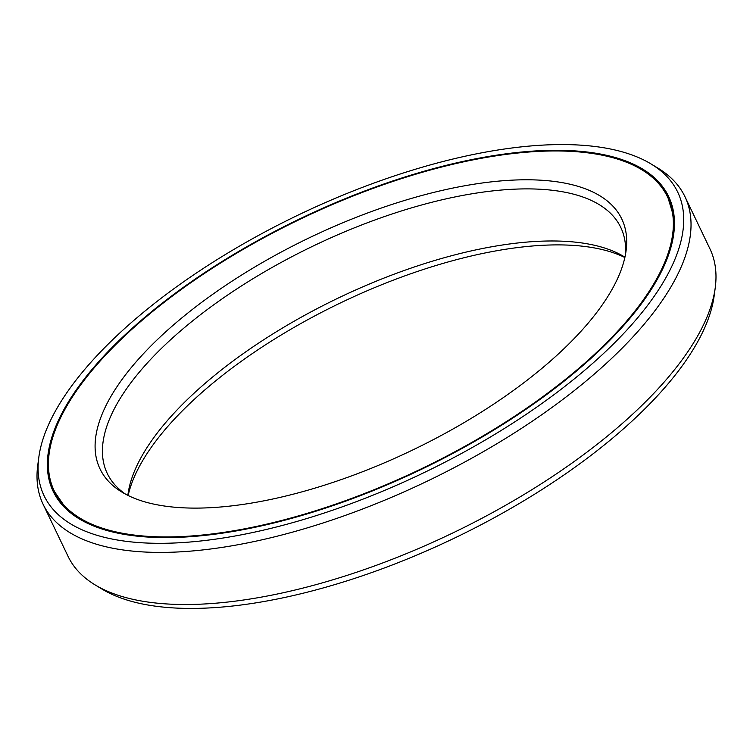 <?xml version="1.0" encoding="UTF-8"?>
<svg xmlns="http://www.w3.org/2000/svg" width="753" height="753" viewBox="0 0 753 753"><rect width="100%" height="100%" fill="white"/><g stroke="black" fill="none" stroke-linecap="round" stroke-linejoin="round"><path stroke-width="1.13" d="M624.858 257.507A289.265 118.014 -25.6 0 0 210.002 385.536A289.265 118.014 154.4 0 0 128.142 495.493M667.572 197.013A340.055 138.74 -25.6 0 1 574.963 371.587A340.055 138.74 154.4 0 1 265.122 524.502A340.055 138.74 154.4 0 1 54.225 490.881A340.055 138.74 154.4 0 1 146.835 316.298A340.055 138.74 -25.6 0 1 456.685 163.382A340.055 138.74 -25.6 0 1 667.572 197.013L668.118 198.152A340.055 138.74 -25.6 0 1 668.306 255.559M542.998 367.464A289.265 118.014 154.4 0 1 122.024 492.161A289.265 118.014 154.4 0 1 178.809 320.42A289.265 118.014 -25.6 0 1 474.606 184.118A289.265 118.014 -25.6 0 1 626.091 250.645A289.265 118.014 -25.6 0 1 542.998 367.464M125.591 494.184A284.7 116.16 154.4 0 1 107.274 473.468A284.7 116.16 154.4 0 1 184.805 327.31A284.7 116.16 -25.6 0 1 444.214 199.291A284.7 116.16 -25.6 0 1 620.773 227.444A284.7 116.16 -25.6 0 1 625.442 254.702M624.934 257.187A284.7 116.16 -25.6 0 0 624.086 256.669A284.7 116.16 -25.6 0 0 209.758 379.399A284.7 116.16 154.4 0 0 127.972 494.363A284.7 116.16 154.4 0 0 127.85 495.352M38.827 457.25A351.303 143.334 154.4 0 0 222.813 538.056A351.303 143.334 154.4 0 0 582.05 372.509A351.303 143.334 -25.6 0 0 651.016 163.938A351.303 143.334 -25.6 0 0 139.757 315.385A351.303 143.334 154.4 0 0 38.827 457.25L37.763 465.232A355.868 145.197 154.4 0 0 43.081 504.218L68.043 556.316A355.868 145.197 154.4 0 0 95.094 584.893A355.868 145.197 154.4 0 0 612.998 431.478A355.868 145.197 -25.6 0 0 715.237 287.768A355.868 145.197 -25.6 0 0 709.919 248.782L684.957 196.684A355.868 145.197 -25.6 0 0 657.906 168.107L651.016 163.938M575.706 371.69A341.231 139.22 154.4 0 1 264.792 525.133A341.231 139.22 154.4 0 1 53.171 491.38A341.231 139.22 154.4 0 1 146.101 316.204A341.231 139.22 -25.6 0 1 457.015 162.761A341.231 139.22 -25.6 0 1 668.636 196.505A341.231 139.22 -25.6 0 1 575.706 371.69M715.237 287.768L714.173 295.75A351.303 143.334 -25.6 0 1 613.243 437.615A351.303 143.334 154.4 0 1 101.984 589.062L95.094 584.893M43.081 504.218A355.868 145.197 154.4 0 0 263.785 539.412A355.868 145.197 154.4 0 0 588.046 379.39A355.868 145.197 -25.6 0 0 684.957 196.684M99.396 528.135A340.055 138.74 154.4 0 1 54.781 492.02L65.153 507.155L80.364 519.532M53.444 491.954A341.231 139.22 154.4 0 1 54.047 433.474M668.909 197.079A341.231 139.22 -25.6 0 0 622.957 160.897M673.879 214.323A340.187 138.797 -25.6 0 0 667.412 196.674M63.77 506.637A340.187 138.797 154.4 0 1 54.065 490.532M673.53 235.331L673.417 215.725L668.118 198.152M54.225 490.881L54.781 492.02"/></g></svg>
